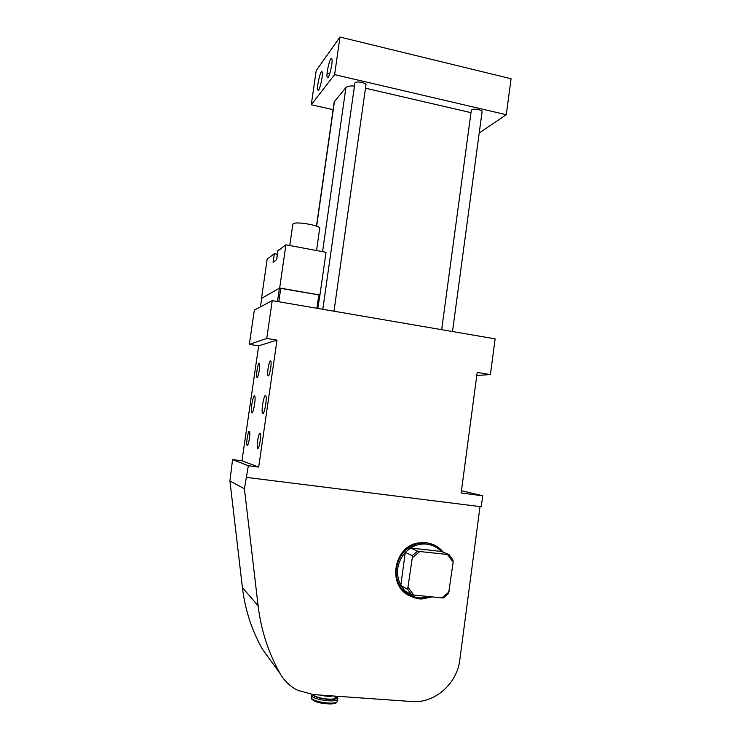 <?xml version="1.0" encoding="UTF-8"?>
<svg xmlns="http://www.w3.org/2000/svg" width="741" height="741" viewBox="0 0 741 741"><rect width="100%" height="100%" fill="white"/><g stroke="black" fill="none" stroke-linecap="round" stroke-linejoin="round"><path stroke-width="1.11" d="M244.428 488.791L229.923 480.955L232.563 459.605L241.983 460.828L258.655 345.852L249.337 344.361L254.33 310.071L272.225 300.624L266.751 338.47L276.995 340.119L258.702 467.071L248.337 465.746L244.428 488.791L258.109 605.795C261.054 630.276 268.418 652.914 280.2 673.699C284.433 681.007 290.25 686.537 297.65 690.297L313.406 694.586L412.005 701.551C434.634 703.598 457.16 683.656 459.809 659.87L480.011 506.585M476.778 375.465L490.403 374.585L495.127 338.85L272.225 300.624M249.337 344.361L266.751 338.47M246.651 477.408L481.261 506.742L482.706 495.766L461.161 493.006L477.185 372.445L490.403 374.585M261.48 298.401L279.477 288.147L318.806 294.899L319.686 295.196L317.778 308.441L319.936 295.075L279.69 288.027L261.48 298.401L267.177 259.155L274.318 253.691L277.366 254.246M354.856 83.316L355.041 82.816C356.458 80.769 366.98 82.918 365.924 85.039L333.987 311.22M471.276 110.594L471.647 109.937C473.592 108.223 483.012 109.946 482.067 111.845L452.51 331.542M322.567 251.653L345.917 87.549L334.21 101.915M470.998 112.66L365.47 88.198M345.917 87.549C347.214 86.262 350.067 85.761 354.476 86.021M461.467 490.746L482.706 495.766M258.655 345.852L276.995 340.119M241.983 460.828L258.702 467.071M249.717 432.244L249.476 431.401C248.522 429.623 246.271 440.849 246.846 444.47L247.096 445.36C248.04 447.184 250.319 435.81 249.717 432.244M262.268 412.366L262.583 413.339C263.879 415.849 266.982 400.862 266.056 396.5L265.76 395.601C264.435 393.165 261.388 407.911 262.268 412.366M254.969 396.778L254.7 395.907C253.542 393.74 250.745 407.531 251.486 411.69L251.764 412.626C252.913 414.858 255.747 400.844 254.969 396.778M267.797 374.974L268.02 375.659C269.113 377.762 271.78 365.026 270.956 361.599L270.743 360.96C269.641 358.913 267.001 371.482 267.797 374.974M257.368 447.24L257.646 448.175C258.72 450.232 261.202 438.079 260.48 434.254L260.202 433.365C259.118 431.364 256.673 443.35 257.368 447.24M256.692 376.53L256.905 377.197C257.859 379.068 260.295 367.175 259.609 363.97L259.406 363.349C258.442 361.525 256.034 373.26 256.692 376.53M232.563 459.605L248.337 465.746M479.232 132.972L506.288 114.716L334.608 74.619L311.276 104.768L333.107 109.668M408.513 595.319C387.256 584.538 393.98 546.821 417.711 543.005L425.871 542.588L432.781 544.413M267.612 656.387L262.601 649.487C251.82 630.489 245.095 609.843 242.409 587.539L258.109 605.795M229.923 480.955L242.409 587.539M334.608 74.619L339.98 37.05L316.203 70.608L311.276 104.768M506.288 114.716L511.077 78.75L339.98 37.05M322.057 71.821C323.66 73.674 319.343 92.597 317.935 89.985L317.898 89.93C316.351 87.947 320.603 69.293 322.039 71.803L322.057 71.821M331.718 58.576L331.727 58.585C333.487 60.447 328.856 80.343 327.337 77.527L327.318 77.509C325.614 75.545 330.143 55.927 331.718 58.576M443.34 552.258C438.959 546.886 433.383 543.764 426.594 542.884L418.415 543.301C404.54 547.534 397.083 557.232 396.027 572.395C397.426 587.428 405.105 596.255 419.063 598.876L422.083 598.987L431.466 596.987M404.762 590.781L411.69 594.856L407.643 589.382L400.798 585.418L405.281 552.378L412.209 555.62L417.581 551.156L410.551 548.016L441.423 551.461C437.385 547.303 432.512 544.867 426.797 544.153C421.073 543.561 415.655 544.848 410.551 548.016L405.281 552.378C396.741 562.623 395.249 573.645 400.798 585.418L404.762 590.781C408.893 594.94 413.821 597.329 419.573 597.959L429.697 596.811M441.423 551.461L449.046 554.648L419.776 551.517L412.292 557.741L412.209 555.62M411.69 594.856L443.275 597.987L448.564 593.495L453.14 562.197L453.001 560.094L449.046 554.648M407.643 589.382L412.292 557.741M408.263 587.622L413.886 595.245M417.581 551.156L419.776 551.517M453.14 562.197L447.62 554.611M441.84 598.015L449.213 591.753M319.936 295.075L326.04 252.301L285.906 244.808L277.903 250.949L276.634 259.674L273.077 262.258L274.318 253.691M319.964 295.048L279.672 287.999L285.906 244.808M292.806 224.449L293.065 223.856C295.613 220.985 322.002 225.727 319.667 228.608L316.546 250.523M260.443 306.848L261.684 298.299L260.434 306.848M316.898 308.284L318.806 294.899M278.811 301.754L280.756 288.24M277.486 301.531L279.413 288.166M316.639 226.19L334.506 101.1M262.601 649.487L280.2 673.699M332.663 695.947C329.43 696.605 325.419 696.327 320.603 695.095M334.626 696.086L335.414 698.133C332.848 700.847 313.387 697.652 314.082 694.632M335.692 696.16L336.46 698.346C333.691 701.31 312.489 697.883 312.998 694.558M335.858 696.17C337.331 697.096 337.97 697.966 337.785 698.772L337.359 699.661C334.376 702.894 311.405 699.226 311.757 695.577L311.961 694.919M337.729 699.18L337.053 701.866C334.071 705.136 311.1 701.458 311.452 697.781L311.507 697.374M335.849 702.764C333.126 705.738 312.294 702.449 312.387 699.069M277.903 250.588L279.274 249.893M322.807 309.303L354.893 83.066M441.664 329.68L471.304 110.372M316.472 226.125L334.274 101.508M262.583 413.339L263.12 413.422M417.711 543.005L418.415 543.301M327.114 72.989L329.791 73.609M327.337 77.527L327.809 77.638M336.155 702.774C335.358 704.459 322.122 704.302 315.638 701.505C312.118 699.8 310.72 698.55 311.452 697.781L312.276 694.493M289.768 245.53L292.862 224.097M276.578 259.711L277.931 250.384L280.385 249.041"/></g></svg>
